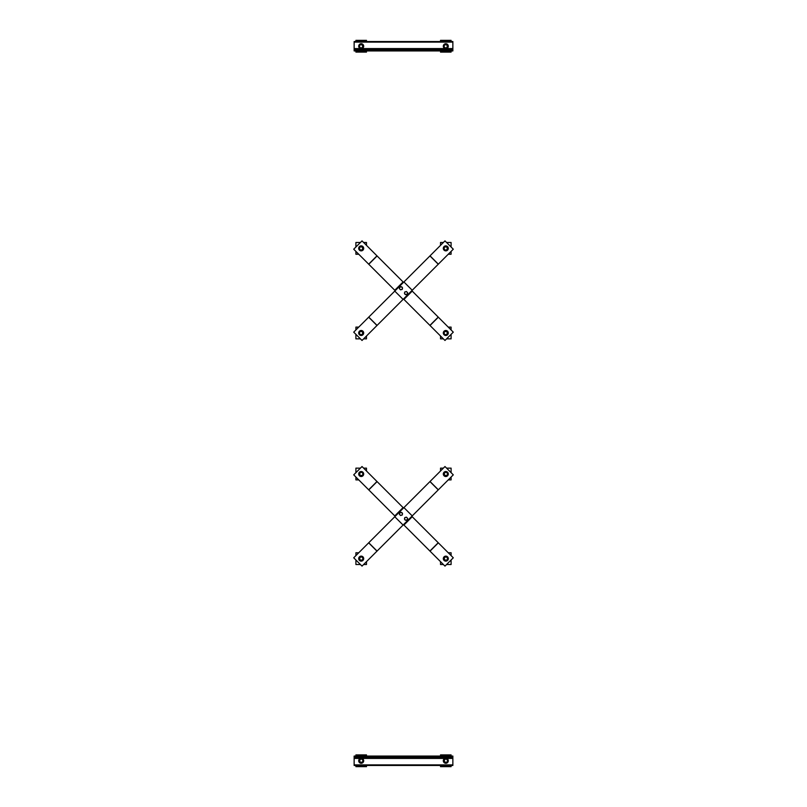<?xml version="1.0" encoding="UTF-8"?>
<svg xmlns="http://www.w3.org/2000/svg" width="807" height="807" viewBox="0 0 807 807"><rect width="100%" height="100%" fill="white"/><g stroke="black" fill="none" stroke-linecap="round" stroke-linejoin="round"><path stroke-width="1.21" d="M438.332 264.161L453.292 249.202L444.98 240.89L353.708 332.151L362.02 340.463L403.086 299.407L438.332 264.161L430.02 255.849M403.5 298.983L444.98 340.463L453.292 332.151L411.812 290.681M403.5 282.369L362.02 240.89L353.708 249.202L395.188 290.681M404.781 291.963L405.608 291.741A1.483 1.483 0 0 0 404.559 292.79L404.781 291.963M406.435 291.519L407.041 292.124A1.483 1.483 0 0 0 405.608 291.741L406.435 291.519M407.646 292.729L407.424 293.556A1.483 1.483 0 0 0 407.041 292.124L407.646 292.729M407.424 293.556L406.375 294.595A1.483 1.483 0 0 0 407.424 293.556M406.375 294.595L404.943 294.212A1.483 1.483 0 0 0 406.375 294.595M404.943 294.212L404.559 292.79A1.483 1.483 0 0 0 404.943 294.212M402.219 289.39L401.392 289.612A1.483 1.483 0 0 0 402.441 288.563L402.219 289.39M400.565 289.834L399.959 289.229A1.483 1.483 0 0 0 401.392 289.612L400.565 289.834M399.354 288.624L399.576 287.796A1.483 1.483 0 0 0 399.959 289.229L399.354 288.624M399.576 287.796L400.625 286.757A1.483 1.483 0 0 0 399.576 287.796M400.625 286.757L402.057 287.141A1.483 1.483 0 0 0 400.625 286.757M402.057 287.141L402.441 288.563A1.483 1.483 0 0 0 402.057 287.141M448.238 254.245L451.093 254.245L451.093 251.391M451.093 247.013L451.093 242.493L446.584 242.493M443.376 242.493L440.521 242.493L440.521 245.348M447.724 248.727A1.957 1.957 0 0 1 445.807 250.321A1.957 1.957 0 0 1 443.86 248.314A1.957 1.957 0 0 1 445.928 246.417A1.957 1.957 0 0 1 447.754 248.546L447.471 248.727M445.807 250.866A2.492 2.492 0 0 1 443.648 247.124A2.492 2.492 0 0 1 447.966 247.124A2.492 2.492 0 0 1 445.807 250.866M445.807 250.291L444.98 249.807A1.664 1.664 0 0 0 446.644 249.807L445.807 250.291M444.143 249.333L444.143 248.364A1.664 1.664 0 0 0 444.98 249.807L444.143 249.333M444.143 247.406L444.98 246.922A1.664 1.664 0 0 0 444.143 248.364L444.143 247.406M444.98 246.922L446.644 246.922A1.664 1.664 0 0 0 444.98 246.922M446.644 246.922L447.471 248.364A1.664 1.664 0 0 0 446.644 246.922M447.471 248.364L446.644 249.807A1.664 1.664 0 0 0 447.471 248.364M366.479 245.348L366.479 242.493L363.624 242.493M360.416 242.493L355.897 242.493L355.897 247.013M355.897 251.391L355.897 254.245L358.762 254.245M363.11 248.727A1.957 1.957 0 0 1 361.193 250.321A1.957 1.957 0 0 1 359.236 248.314A1.957 1.957 0 0 1 361.304 246.417A1.957 1.957 0 0 1 363.14 248.546L362.857 248.727M361.193 250.866A2.492 2.492 0 0 1 359.024 247.124A2.492 2.492 0 0 1 363.352 247.124A2.492 2.492 0 0 1 361.193 250.866M361.193 250.291L360.356 249.807A1.664 1.664 0 0 0 362.02 249.807L361.193 250.291M359.529 249.333L359.529 248.364A1.664 1.664 0 0 0 360.356 249.807L359.529 249.333M359.529 247.406L360.356 246.922A1.664 1.664 0 0 0 359.529 248.364L359.529 247.406M360.356 246.922L362.02 246.922A1.664 1.664 0 0 0 360.356 246.922M362.02 246.922L362.857 248.364A1.664 1.664 0 0 0 362.02 246.922M362.857 248.364L362.02 249.807A1.664 1.664 0 0 0 362.857 248.364M446.584 338.859L451.093 338.859L451.093 334.34M451.093 329.962L451.093 327.107L448.248 327.107M440.521 336.005L440.521 338.859L443.376 338.859M447.724 333.341A1.957 1.957 0 0 1 445.807 334.935A1.957 1.957 0 0 1 443.86 332.928A1.957 1.957 0 0 1 445.928 331.041A1.957 1.957 0 0 1 447.754 333.16L447.471 333.341M445.807 335.48A2.492 2.492 0 0 1 443.648 331.738A2.492 2.492 0 0 1 447.966 331.738A2.492 2.492 0 0 1 445.807 335.48M445.807 334.905L444.98 334.431A1.664 1.664 0 0 0 446.644 334.431L445.807 334.905M444.143 333.947L444.143 332.988A1.664 1.664 0 0 0 444.98 334.431L444.143 333.947M444.143 332.02L444.98 331.546A1.664 1.664 0 0 0 444.143 332.988L444.143 332.02M444.98 331.546L446.644 331.546A1.664 1.664 0 0 0 444.98 331.546M446.644 331.546L447.471 332.988A1.664 1.664 0 0 0 446.644 331.546M447.471 332.988L446.644 334.431A1.664 1.664 0 0 0 447.471 332.988M363.624 338.859L366.479 338.859L366.479 336.005M358.752 327.107L355.897 327.107L355.897 329.962M355.897 334.34L355.897 338.859L360.416 338.859M363.11 333.341A1.957 1.957 0 0 1 361.193 334.935A1.957 1.957 0 0 1 359.236 332.928A1.957 1.957 0 0 1 361.304 331.041A1.957 1.957 0 0 1 363.14 333.16L362.857 333.341M361.193 335.48A2.492 2.492 0 0 1 359.024 331.738A2.492 2.492 0 0 1 363.352 331.738A2.492 2.492 0 0 1 361.193 335.48M361.193 334.905L360.356 334.431A1.664 1.664 0 0 0 362.02 334.431L361.193 334.905M359.529 333.947L359.529 332.988A1.664 1.664 0 0 0 360.356 334.431L359.529 333.947M359.529 332.02L360.356 331.546A1.664 1.664 0 0 0 359.529 332.988L359.529 332.02M360.356 331.546L362.02 331.546A1.664 1.664 0 0 0 360.356 331.546M362.02 331.546L362.857 332.988A1.664 1.664 0 0 0 362.02 331.546M362.857 332.988L362.02 334.431A1.664 1.664 0 0 0 362.857 332.988M354.142 50.337L354.142 50.932L452.858 50.932L452.858 49.752L354.142 49.752L354.142 50.337L452.858 50.337M452.858 49.752L452.858 41.53L354.142 41.53L354.142 49.752M355.907 50.932L355.907 52.102L366.479 52.102L366.479 50.932M366.479 41.53L366.479 40.35L355.907 40.35L355.907 41.53M363.11 46.584A1.957 1.957 0 0 1 361.193 48.178A1.957 1.957 0 0 1 359.236 46.17A1.957 1.957 0 0 1 361.304 44.274A1.957 1.957 0 0 1 363.14 46.403L362.857 46.584M361.193 48.723A2.492 2.492 0 0 1 359.034 44.98A2.492 2.492 0 0 1 363.352 44.98A2.492 2.492 0 0 1 361.193 48.723M361.193 48.148L360.356 47.674A1.664 1.664 0 0 0 362.02 47.674L361.193 48.148M359.529 47.189L359.529 46.231A1.664 1.664 0 0 0 360.356 47.674L359.529 47.189M359.529 45.263L360.356 44.788A1.664 1.664 0 0 0 359.529 46.231L359.529 45.263M360.356 44.788L362.02 44.788A1.664 1.664 0 0 0 360.356 44.788M362.02 44.788L362.857 46.231A1.664 1.664 0 0 0 362.02 44.788M362.857 46.231L362.02 47.674A1.664 1.664 0 0 0 362.857 46.231M440.521 50.932L440.521 52.102L451.093 52.102L451.093 50.932M451.093 41.53L451.093 40.35L440.521 40.35L440.521 41.53M447.724 46.584A1.957 1.957 0 0 1 445.807 48.178A1.957 1.957 0 0 1 443.86 46.17A1.957 1.957 0 0 1 445.928 44.274A1.957 1.957 0 0 1 447.754 46.403L447.471 46.584M445.807 48.723A2.492 2.492 0 0 1 443.648 44.98A2.492 2.492 0 0 1 447.966 44.98A2.492 2.492 0 0 1 445.807 48.723M445.807 48.148L444.98 47.674A1.664 1.664 0 0 0 446.644 47.674L445.807 48.148M444.143 47.189L444.143 46.231A1.664 1.664 0 0 0 444.98 47.674L444.143 47.189M444.143 45.263L444.98 44.788A1.664 1.664 0 0 0 444.143 46.231L444.143 45.263M444.98 44.788L446.644 44.788A1.664 1.664 0 0 0 444.98 44.788M446.644 44.788L447.471 46.231A1.664 1.664 0 0 0 446.644 44.788M447.471 46.231L446.644 47.674A1.664 1.664 0 0 0 447.471 46.231M368.668 542.839L353.708 557.798L362.02 566.111L453.292 474.849L444.98 466.537L403.914 507.593L368.668 542.839L376.98 551.151M403.5 508.017L362.02 466.537L353.708 474.849L395.188 516.319M403.5 524.631L444.98 566.111L453.292 557.798L411.812 516.319M402.219 515.037L401.392 515.259A1.483 1.483 0 0 0 402.441 514.21L402.219 515.037M400.565 515.481L399.959 514.876A1.483 1.483 0 0 0 401.392 515.259L400.565 515.481M399.354 514.271L399.576 513.444A1.483 1.483 0 0 0 399.959 514.876L399.354 514.271M399.576 513.444L400.625 512.405A1.483 1.483 0 0 0 399.576 513.444M400.625 512.405L402.057 512.788A1.483 1.483 0 0 0 400.625 512.405M402.057 512.788L402.441 514.21A1.483 1.483 0 0 0 402.057 512.788M404.781 517.61L405.608 517.388A1.483 1.483 0 0 0 404.559 518.437L404.781 517.61M406.435 517.166L407.041 517.771A1.483 1.483 0 0 0 405.608 517.388L406.435 517.166M407.646 518.376L407.424 519.204A1.483 1.483 0 0 0 407.041 517.771L407.646 518.376M407.424 519.204L406.375 520.243A1.483 1.483 0 0 0 407.424 519.204M406.375 520.243L404.943 519.859A1.483 1.483 0 0 0 406.375 520.243M404.943 519.859L404.559 518.437A1.483 1.483 0 0 0 404.943 519.859M358.762 552.755L355.907 552.755L355.907 555.609M355.907 559.987L355.907 564.507L360.416 564.507M363.624 564.507L366.479 564.507L366.479 561.652M359.276 558.273A1.957 1.957 0 0 1 361.193 556.679A1.957 1.957 0 0 1 363.14 558.686A1.957 1.957 0 0 1 361.072 560.583A1.957 1.957 0 0 1 359.246 558.454L359.529 558.273M361.193 556.134A2.492 2.492 0 0 1 363.352 559.876A2.492 2.492 0 0 1 359.034 559.876A2.492 2.492 0 0 1 361.193 556.134M361.193 556.709L362.02 557.193A1.664 1.664 0 0 0 360.356 557.193L361.193 556.709M362.857 557.667L362.857 558.636A1.664 1.664 0 0 0 362.02 557.193L362.857 557.667M362.857 559.594L362.02 560.078A1.664 1.664 0 0 0 362.857 558.636L362.857 559.594M362.02 560.078L360.356 560.078A1.664 1.664 0 0 0 362.02 560.078M360.356 560.078L359.529 558.636A1.664 1.664 0 0 0 360.356 560.078M359.529 558.636L360.356 557.193A1.664 1.664 0 0 0 359.529 558.636M440.521 561.652L440.521 564.507L443.376 564.507M446.584 564.507L451.103 564.507L451.103 559.987M451.103 555.609L451.103 552.755L448.238 552.755M443.89 558.273A1.957 1.957 0 0 1 445.807 556.679A1.957 1.957 0 0 1 447.764 558.686A1.957 1.957 0 0 1 445.696 560.583A1.957 1.957 0 0 1 443.86 558.454L444.143 558.273M445.807 556.134A2.492 2.492 0 0 1 447.976 559.876A2.492 2.492 0 0 1 443.648 559.876A2.492 2.492 0 0 1 445.807 556.134M445.807 556.709L446.644 557.193A1.664 1.664 0 0 0 444.98 557.193L445.807 556.709M447.471 557.667L447.471 558.636A1.664 1.664 0 0 0 446.644 557.193L447.471 557.667M447.471 559.594L446.644 560.078A1.664 1.664 0 0 0 447.471 558.636L447.471 559.594M446.644 560.078L444.98 560.078A1.664 1.664 0 0 0 446.644 560.078M444.98 560.078L444.143 558.636A1.664 1.664 0 0 0 444.98 560.078M444.143 558.636L444.98 557.193A1.664 1.664 0 0 0 444.143 558.636M360.416 468.141L355.907 468.141L355.907 472.66M355.907 477.038L355.907 479.893L358.752 479.893M366.479 470.995L366.479 468.141L363.624 468.141M359.276 473.659A1.957 1.957 0 0 1 361.193 472.065A1.957 1.957 0 0 1 363.14 474.072A1.957 1.957 0 0 1 361.072 475.959A1.957 1.957 0 0 1 359.246 473.84L359.529 473.659M361.193 471.52A2.492 2.492 0 0 1 363.352 475.262A2.492 2.492 0 0 1 359.034 475.262A2.492 2.492 0 0 1 361.193 471.52M361.193 472.095L362.02 472.569A1.664 1.664 0 0 0 360.356 472.569L361.193 472.095M362.857 473.053L362.857 474.012A1.664 1.664 0 0 0 362.02 472.569L362.857 473.053M362.857 474.98L362.02 475.454A1.664 1.664 0 0 0 362.857 474.012L362.857 474.98M362.02 475.454L360.356 475.454A1.664 1.664 0 0 0 362.02 475.454M360.356 475.454L359.529 474.012A1.664 1.664 0 0 0 360.356 475.454M359.529 474.012L360.356 472.569A1.664 1.664 0 0 0 359.529 474.012M443.376 468.141L440.521 468.141L440.521 470.995M448.248 479.893L451.103 479.893L451.103 477.038M451.103 472.66L451.103 468.141L446.584 468.141M443.89 473.659A1.957 1.957 0 0 1 445.807 472.065A1.957 1.957 0 0 1 447.764 474.072A1.957 1.957 0 0 1 445.696 475.959A1.957 1.957 0 0 1 443.86 473.84L444.143 473.659M445.807 471.52A2.492 2.492 0 0 1 447.976 475.262A2.492 2.492 0 0 1 443.648 475.262A2.492 2.492 0 0 1 445.807 471.52M445.807 472.095L446.644 472.569A1.664 1.664 0 0 0 444.98 472.569L445.807 472.095M447.471 473.053L447.471 474.012A1.664 1.664 0 0 0 446.644 472.569L447.471 473.053M447.471 474.98L446.644 475.454A1.664 1.664 0 0 0 447.471 474.012L447.471 474.98M446.644 475.454L444.98 475.454A1.664 1.664 0 0 0 446.644 475.454M444.98 475.454L444.143 474.012A1.664 1.664 0 0 0 444.98 475.454M444.143 474.012L444.98 472.569A1.664 1.664 0 0 0 444.143 474.012M452.858 756.663L452.858 756.068L354.142 756.068L354.142 757.248L452.858 757.248L452.858 756.663L354.142 756.663M354.142 757.248L354.142 765.47L452.858 765.47L452.858 757.248M451.093 756.068L451.093 754.898L440.521 754.898L440.521 756.068M440.521 765.47L440.521 766.65L451.093 766.65L451.093 765.47M443.89 760.416A1.957 1.957 0 0 1 445.807 758.822A1.957 1.957 0 0 1 447.764 760.83A1.957 1.957 0 0 1 445.696 762.726A1.957 1.957 0 0 1 443.86 760.598L444.143 760.416M445.807 758.277A2.492 2.492 0 0 1 447.966 762.02A2.492 2.492 0 0 1 443.648 762.02A2.492 2.492 0 0 1 445.807 758.277M445.807 758.852L446.644 759.326A1.664 1.664 0 0 0 444.98 759.326L445.807 758.852M447.471 759.811L447.471 760.769A1.664 1.664 0 0 0 446.644 759.326L447.471 759.811M447.471 761.737L446.644 762.212A1.664 1.664 0 0 0 447.471 760.769L447.471 761.737M446.644 762.212L444.98 762.212A1.664 1.664 0 0 0 446.644 762.212M444.98 762.212L444.143 760.769A1.664 1.664 0 0 0 444.98 762.212M444.143 760.769L444.98 759.326A1.664 1.664 0 0 0 444.143 760.769M366.479 756.068L366.479 754.898L355.907 754.898L355.907 756.068M355.907 765.47L355.907 766.65L366.479 766.65L366.479 765.47M359.276 760.416A1.957 1.957 0 0 1 361.193 758.822A1.957 1.957 0 0 1 363.14 760.83A1.957 1.957 0 0 1 361.072 762.726A1.957 1.957 0 0 1 359.246 760.598L359.529 760.416M361.193 758.277A2.492 2.492 0 0 1 363.352 762.02A2.492 2.492 0 0 1 359.034 762.02A2.492 2.492 0 0 1 361.193 758.277M361.193 758.852L362.02 759.326A1.664 1.664 0 0 0 360.356 759.326L361.193 758.852M362.857 759.811L362.857 760.769A1.664 1.664 0 0 0 362.02 759.326L362.857 759.811M362.857 761.737L362.02 762.212A1.664 1.664 0 0 0 362.857 760.769L362.857 761.737M362.02 762.212L360.356 762.212A1.664 1.664 0 0 0 362.02 762.212M360.356 762.212L359.529 760.769A1.664 1.664 0 0 0 360.356 762.212M359.529 760.769L360.356 759.326A1.664 1.664 0 0 0 359.529 760.769M429.939 255.93L438.251 264.242M403.914 281.956L412.226 290.258M394.774 291.095L403.086 299.407M368.749 317.121L377.061 325.423M368.668 317.191L376.98 325.503M438.221 317.09L429.909 325.403M438.332 317.191L430.02 325.503M412.226 291.095L403.914 299.407M403.086 281.956L394.774 290.258M377.091 255.95L368.779 264.262M376.98 255.849L368.668 264.161M452.858 48.581L446.644 48.581M444.97 48.581L362.03 48.581M360.356 48.581L354.142 48.581M452.858 42.115L354.142 42.115M377.061 551.07L368.749 542.758M403.086 525.044L394.774 516.742M412.226 515.905L403.914 507.593M438.251 489.879L429.939 481.577M438.332 489.809L430.02 481.497M368.779 489.91L377.091 481.597M368.668 489.809L376.98 481.497M394.774 515.905L403.086 507.593M403.914 525.044L412.226 516.742M429.909 551.05L438.221 542.738M430.02 551.151L438.332 542.839M354.142 758.419L360.356 758.419M362.03 758.419L444.97 758.419M446.644 758.419L452.858 758.419M354.142 764.885L452.858 764.885"/></g></svg>
